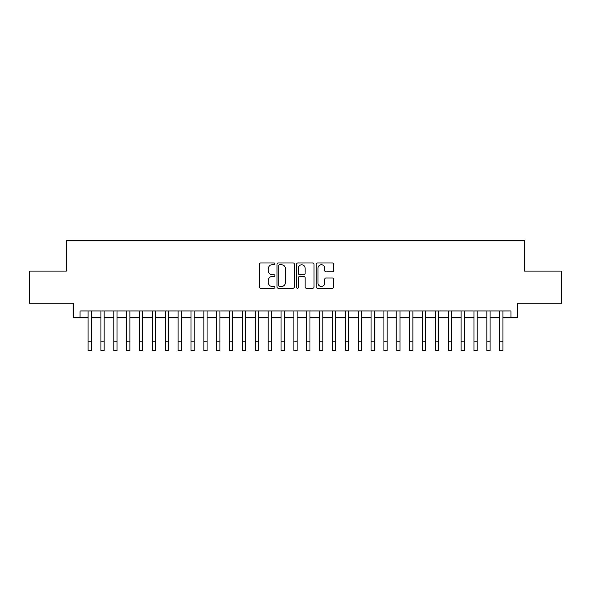 <?xml version="1.0" encoding="UTF-8"?>
<svg xmlns="http://www.w3.org/2000/svg" width="591" height="591" viewBox="0 0 591 591"><rect width="100%" height="100%" fill="white"/><g stroke="black" fill="none" stroke-linecap="round" stroke-linejoin="round"><path stroke-width="0.89" d="M274.918 263.852A0.886 0.886 0 0 0 274.032 262.965L260.624 262.965A1.263 1.263 0 0 0 259.36 264.229L259.36 286.96A1.263 1.263 0 0 0 260.624 288.223L274.032 288.223A0.886 0.886 0 0 0 274.918 287.337A0.886 0.886 0 0 0 274.032 286.45L272.296 286.45A4.041 4.041 0 0 1 268.262 282.409L268.262 280.518A4.041 4.041 0 0 1 272.296 276.477L274.032 276.477A0.886 0.886 0 0 0 274.918 275.591A0.886 0.886 0 0 0 274.032 274.712L272.296 274.712A4.041 4.041 0 0 1 268.262 270.671L268.262 268.779A4.041 4.041 0 0 1 272.296 264.738L274.032 264.738A0.886 0.886 0 0 0 274.918 263.852M332.401 271.867A1.263 1.263 0 0 0 333.664 270.604L333.664 264.229A1.263 1.263 0 0 0 332.401 262.965L317.5 262.965A1.263 1.263 0 0 0 316.237 264.229L316.237 286.96A1.263 1.263 0 0 0 317.5 288.223L332.401 288.223A1.263 1.263 0 0 0 333.664 286.96L333.664 279.255A1.263 1.263 0 0 0 332.401 277.992L326.025 277.992A1.263 1.263 0 0 0 324.762 279.255L324.762 283.074A3.376 3.376 0 0 1 321.386 286.45A3.376 3.376 0 0 1 318.01 283.074L318.01 268.115A3.376 3.376 0 0 1 321.386 264.738A3.376 3.376 0 0 1 324.762 268.115L324.762 270.604A1.263 1.263 0 0 0 326.025 271.867L332.401 271.867M80.036 317.397L80.036 310.969L510.964 310.969L510.964 317.397L517.391 317.397L517.391 303.249L561.45 303.249L561.45 271.092L524.468 271.092L524.468 240.219L66.532 240.219L66.532 271.092L29.55 271.092L29.55 303.249L73.609 303.249L73.609 317.397L88.081 317.397M294.392 264.229A1.263 1.263 0 0 0 293.136 262.965L278.235 262.965A1.263 1.263 0 0 0 276.972 264.229L276.972 286.96A1.263 1.263 0 0 0 278.235 288.223L293.136 288.223A1.263 1.263 0 0 0 294.392 286.96L294.392 264.229M297.864 262.965L312.765 262.965A1.263 1.263 0 0 1 314.028 264.229L314.028 286.96A1.263 1.263 0 0 1 312.765 288.223L306.389 288.223A1.263 1.263 0 0 1 305.126 286.96L305.126 277.74A1.263 1.263 0 0 0 303.863 276.477L299.637 276.477A1.263 1.263 0 0 0 298.374 277.74L298.374 287.337A0.886 0.886 0 0 1 297.487 288.223A0.886 0.886 0 0 1 296.608 287.337L296.608 264.229A1.263 1.263 0 0 1 297.864 262.965M91.295 317.397L100.943 317.397M104.156 317.397L113.804 317.397M117.018 317.397L126.666 317.397M129.887 317.397L139.535 317.397M142.749 317.397L152.397 317.397M155.61 317.397L165.258 317.397M168.472 317.397L178.12 317.397M181.341 317.397L190.982 317.397M194.203 317.397L203.851 317.397M207.064 317.397L216.712 317.397M219.926 317.397L229.574 317.397M232.788 317.397L242.436 317.397M245.657 317.397L255.305 317.397M258.518 317.397L268.166 317.397M271.38 317.397L281.028 317.397M284.241 317.397L293.89 317.397M297.11 317.397L306.759 317.397M309.972 317.397L319.62 317.397M322.834 317.397L332.482 317.397M335.695 317.397L345.343 317.397M348.564 317.397L358.212 317.397M361.426 317.397L371.074 317.397M374.288 317.397L383.936 317.397M387.149 317.397L396.797 317.397M400.018 317.397L409.659 317.397M412.88 317.397L422.528 317.397M425.742 317.397L435.39 317.397M438.603 317.397L448.251 317.397M451.465 317.397L461.113 317.397M464.334 317.397L473.982 317.397M477.196 317.397L486.844 317.397M490.057 317.397L499.705 317.397M502.919 317.397L510.964 317.397M279.624 264.738A0.886 0.886 0 0 0 278.738 265.618L278.738 285.571A0.886 0.886 0 0 0 279.624 286.45L281.456 286.45A4.041 4.041 0 0 0 285.497 282.409L285.497 268.779A4.041 4.041 0 0 0 281.456 264.738L279.624 264.738M305.126 268.174A3.376 3.376 0 0 0 301.75 264.798A3.376 3.376 0 0 0 298.374 268.174L298.374 273.448A1.263 1.263 0 0 0 299.637 274.712L303.863 274.712A1.263 1.263 0 0 0 305.126 273.448L305.126 268.174M88.081 341.133L91.295 341.133L91.295 350.781L88.081 350.781L88.081 310.969M91.295 341.133L91.295 310.969M100.943 341.133L104.156 341.133L104.156 350.781L100.943 350.781L100.943 310.969M104.156 341.133L104.156 310.969M113.804 341.133L117.018 341.133L117.018 350.781L113.804 350.781L113.804 310.969M117.018 341.133L117.018 310.969M126.666 341.133L129.887 341.133L129.887 350.781L126.666 350.781L126.666 310.969M129.887 341.133L129.887 310.969M139.535 341.133L142.749 341.133L142.749 350.781L139.535 350.781L139.535 310.969M142.749 341.133L142.749 310.969M152.397 341.133L155.61 341.133L155.61 350.781L152.397 350.781L152.397 310.969M155.61 341.133L155.61 310.969M165.258 341.133L168.472 341.133L168.472 350.781L165.258 350.781L165.258 310.969M168.472 341.133L168.472 310.969M178.12 341.133L181.341 341.133L181.341 350.781L178.12 350.781L178.12 310.969M181.341 341.133L181.341 310.969M190.982 341.133L194.203 341.133L194.203 350.781L190.982 350.781L190.982 310.969M194.203 341.133L194.203 310.969M203.851 341.133L207.064 341.133L207.064 350.781L203.851 350.781L203.851 310.969M207.064 341.133L207.064 310.969M216.712 341.133L219.926 341.133L219.926 350.781L216.712 350.781L216.712 310.969M219.926 341.133L219.926 310.969M229.574 341.133L232.788 341.133L232.788 350.781L229.574 350.781L229.574 310.969M232.788 341.133L232.788 310.969M242.436 341.133L245.657 341.133L245.657 350.781L242.436 350.781L242.436 310.969M245.657 341.133L245.657 310.969M255.305 341.133L258.518 341.133L258.518 350.781L255.305 350.781L255.305 310.969M258.518 341.133L258.518 310.969M268.166 341.133L271.38 341.133L271.38 350.781L268.166 350.781L268.166 310.969M271.38 341.133L271.38 310.969M281.028 341.133L284.241 341.133L284.241 350.781L281.028 350.781L281.028 310.969M284.241 341.133L284.241 310.969M293.89 341.133L297.11 341.133L297.11 350.781L293.89 350.781L293.89 310.969M297.11 341.133L297.11 310.969M306.759 341.133L309.972 341.133L309.972 350.781L306.759 350.781L306.759 310.969M309.972 341.133L309.972 310.969M319.62 341.133L322.834 341.133L322.834 350.781L319.62 350.781L319.62 310.969M322.834 341.133L322.834 310.969M332.482 341.133L335.695 341.133L335.695 350.781L332.482 350.781L332.482 310.969M335.695 341.133L335.695 310.969M345.343 341.133L348.564 341.133L348.564 350.781L345.343 350.781L345.343 310.969M348.564 341.133L348.564 310.969M358.212 341.133L361.426 341.133L361.426 350.781L358.212 350.781L358.212 310.969M361.426 341.133L361.426 310.969M371.074 341.133L374.288 341.133L374.288 350.781L371.074 350.781L371.074 310.969M374.288 341.133L374.288 310.969M383.936 341.133L387.149 341.133L387.149 350.781L383.936 350.781L383.936 310.969M387.149 341.133L387.149 310.969M396.797 341.133L400.018 341.133L400.018 350.781L396.797 350.781L396.797 310.969M400.018 341.133L400.018 310.969M409.659 341.133L412.88 341.133L412.88 350.781L409.659 350.781L409.659 310.969M412.88 341.133L412.88 310.969M422.528 341.133L425.742 341.133L425.742 350.781L422.528 350.781L422.528 310.969M425.742 341.133L425.742 310.969M435.39 341.133L438.603 341.133L438.603 350.781L435.39 350.781L435.39 310.969M438.603 341.133L438.603 310.969M448.251 341.133L451.465 341.133L451.465 350.781L448.251 350.781L448.251 310.969M451.465 341.133L451.465 310.969M461.113 341.133L464.334 341.133L464.334 350.781L461.113 350.781L461.113 310.969M464.334 341.133L464.334 310.969M473.982 341.133L477.196 341.133L477.196 350.781L473.982 350.781L473.982 310.969M477.196 341.133L477.196 310.969M486.844 341.133L490.057 341.133L490.057 350.781L486.844 350.781L486.844 310.969M490.057 341.133L490.057 310.969M499.705 341.133L502.919 341.133L502.919 350.781L499.705 350.781L499.705 310.969M502.919 341.133L502.919 310.969"/></g></svg>
